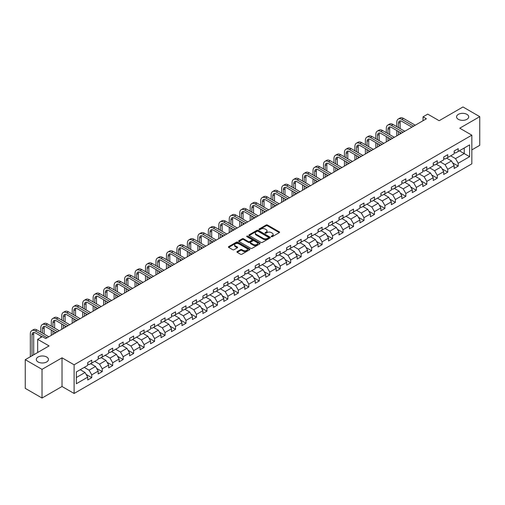 <?xml version="1.0" encoding="UTF-8"?>
<svg xmlns="http://www.w3.org/2000/svg" width="505" height="505" viewBox="0 0 505 505"><rect width="100%" height="100%" fill="white"/><g stroke="black" fill="none" stroke-linecap="round" stroke-linejoin="round"><path stroke-width="0.76" d="M271.381 236.662A0.65 0.379 0 0 0 272.302 236.662L279.303 232.622A0.934 0.537 0 0 0 279.574 232.243A0.934 0.537 0 0 0 279.303 231.858L267.442 225.015A0.934 0.537 0 0 0 266.122 225.015L259.122 229.055A0.65 0.379 0 0 0 260.05 229.586L260.952 229.068A2.979 1.723 0 0 1 265.169 229.068L266.16 229.636A2.979 1.723 0 0 1 267.031 230.854A2.979 1.723 0 0 1 266.16 232.073L265.251 232.59A0.65 0.379 0 0 0 266.173 233.127L267.082 232.603A2.979 1.723 0 0 1 271.299 232.603L272.283 233.171A2.979 1.723 0 0 1 273.154 234.389A2.979 1.723 0 0 1 272.283 235.608L271.381 236.132A0.65 0.379 0 0 0 271.381 236.662L271.381 236.132M46.662 357.003A6.073 3.51 0 0 0 40.04 356.246A6.073 3.51 0 0 0 36.291 359.484A6.073 3.51 0 0 0 38.071 361.965A6.073 3.51 0 0 0 44.686 362.723A6.073 3.51 0 0 0 48.436 359.484A6.073 3.51 0 0 0 46.662 357.003M466.929 114.364A6.073 3.51 0 0 0 460.314 113.6A6.073 3.51 0 0 0 456.564 116.844A6.073 3.51 0 0 0 458.338 119.325A6.073 3.51 0 0 0 464.96 120.083A6.073 3.51 0 0 0 468.709 116.844A6.073 3.51 0 0 0 466.929 114.364M237.205 251.566A0.934 0.537 0 0 0 236.933 251.945A0.934 0.537 0 0 0 237.205 252.323L240.531 254.242A0.934 0.537 0 0 0 241.851 254.242L249.621 249.754A0.934 0.537 0 0 0 249.893 249.375A0.934 0.537 0 0 0 249.621 248.997L237.767 242.148A0.934 0.537 0 0 0 236.447 242.148L228.67 246.636A0.934 0.537 0 0 0 228.399 247.021A0.934 0.537 0 0 0 228.67 247.399L232.691 249.716A0.934 0.537 0 0 0 234.011 249.716L237.337 247.797A0.934 0.537 0 0 0 237.609 247.418A0.934 0.537 0 0 0 237.337 247.04L235.343 245.884A2.493 1.439 0 0 1 234.61 244.868A2.493 1.439 0 0 1 236.151 243.543A2.493 1.439 0 0 1 238.865 243.852L246.674 248.359A2.493 1.439 0 0 1 247.406 249.375A2.493 1.439 0 0 1 245.866 250.707A2.493 1.439 0 0 1 243.151 250.392L241.851 249.64A0.934 0.537 0 0 0 240.531 249.64L237.205 251.566L237.205 252.323M471.828 149.897L479.75 145.32L479.75 116.649L462.971 106.959L439.148 120.714L427.735 114.13L423.038 116.844L426.397 118.782L45.721 338.558L42.363 336.62L37.667 339.335L37.667 352.509M42.029 369.363L42.029 398.041L62.027 386.489L62.027 357.818L42.029 369.363L25.25 359.68L49.073 345.919L37.667 339.335M62.027 357.818L74.109 364.793L471.828 135.17L471.828 163.847L74.109 393.464L74.109 364.793M479.75 116.649L459.752 128.194L471.828 135.17M261.022 242.413A0.934 0.537 0 0 0 262.335 242.413L270.112 237.931A0.934 0.537 0 0 0 270.383 237.546A0.934 0.537 0 0 0 270.112 237.167L258.251 230.318A0.934 0.537 0 0 0 256.931 230.318L249.161 234.806A0.934 0.537 0 0 0 248.889 235.191A0.934 0.537 0 0 0 249.161 235.57L261.022 242.413M247.147 236.801A0.65 0.379 0 0 1 247.81 236.895L259.854 243.852L252.09 248.327A0.934 0.537 0 0 1 250.777 248.327L238.916 241.485L242.242 239.578L242.242 238.802L238.916 240.721A0.934 0.537 0 0 0 238.644 241.106A0.934 0.537 0 0 0 238.916 241.485L238.916 240.721M242.242 239.578A0.934 0.537 0 0 1 243.561 239.578L243.561 238.802A0.934 0.537 0 0 0 242.242 238.802M243.561 238.802L248.372 241.579A0.934 0.537 0 0 0 249.691 241.579L251.894 240.304A0.934 0.537 0 0 0 252.165 239.925A0.934 0.537 0 0 0 251.894 239.547L246.888 236.656A0.65 0.379 0 0 1 247.81 236.119L259.867 243.082A0.934 0.537 0 0 1 260.138 243.46A0.934 0.537 0 0 1 259.867 243.839L259.867 243.082M42.029 398.041L25.25 388.351L25.25 359.68M86.159 374.42L91.759 377.658L91.759 374.83L98.204 371.106L98.204 373.94L102.231 371.611L102.231 368.783L108.676 365.065L108.676 367.892L112.703 365.57L112.703 362.741L119.142 359.017L119.142 361.845L123.169 359.522L123.169 356.694L129.615 352.976L129.615 355.804L133.642 353.481L133.642 350.647L140.081 346.929L140.081 349.757L144.108 347.434L144.108 344.606L150.553 340.888L150.553 343.716L154.581 341.386L154.581 338.558L161.026 334.84L161.026 337.668L165.047 335.345L165.047 332.517L171.492 328.793L171.492 331.627L175.519 329.298L175.519 326.47L181.964 322.752L181.964 325.58L185.991 323.257L185.991 320.429L192.43 316.704L192.43 319.532L196.458 317.209L196.458 314.381L202.903 310.663L202.903 313.491L206.93 311.162L206.93 308.334L213.375 304.616L213.375 307.444L217.396 305.121L217.396 302.293L223.841 298.569L223.841 301.403L227.869 299.074L227.869 296.246L234.314 292.528L234.314 295.356L238.341 293.033L238.341 290.205L244.78 286.48L244.78 289.308L248.807 286.985L248.807 284.157L255.252 280.439L255.252 283.267L259.28 280.944L259.28 278.11L265.725 274.392L265.725 277.22L269.746 274.897L269.746 272.069L276.191 268.351L276.191 271.179L280.218 268.849L280.218 266.021L286.663 262.303L286.663 265.131L290.691 262.808L290.691 259.98L297.129 256.256L297.129 259.09L301.157 256.761L301.157 253.933L307.602 250.215L307.602 253.043L311.629 250.72L311.629 247.892L318.068 244.167L318.068 246.995L322.095 244.673L322.095 241.844L328.54 238.126L328.54 240.954L332.568 238.625L332.568 235.797L339.013 232.079L339.013 234.907L343.04 232.584L343.04 229.756L349.479 226.038L349.479 228.866L353.506 226.537L353.506 223.709L359.951 219.991L359.951 222.819L363.979 220.496L363.979 217.668L370.417 213.943L370.417 216.771L374.445 214.448L374.445 211.62L380.89 207.902L380.89 210.73L384.917 208.407L384.917 205.573L391.362 201.855L391.362 204.683L395.39 202.36L395.39 199.532L401.828 195.814L401.828 198.642L405.856 196.312L405.856 193.484L412.301 189.766L412.301 192.594L416.328 190.271L416.328 187.443L422.767 183.719L422.767 186.553L426.794 184.224L426.794 181.396L433.24 177.678L433.24 180.506L437.267 178.183L437.267 175.355L443.712 171.631L443.712 174.459L447.739 172.136L447.739 169.308L454.178 165.589L454.178 168.417L458.205 166.095L458.205 163.26L469.618 156.676L469.618 144.897L464.247 147.997L464.247 153.577L469.618 156.676M91.759 377.658L87.731 379.981L87.731 377.153L76.324 383.743L76.324 371.958L87.731 365.374L87.731 362.546L91.759 360.223L91.759 363.051L98.204 359.326L98.204 356.498L102.231 354.175L102.231 357.003L108.676 353.285L108.676 350.457L112.703 348.128L112.703 350.962L119.142 347.238L119.142 344.41L123.169 342.087L123.169 344.915L129.615 341.197L129.615 338.369L133.642 336.04L133.642 338.868L140.081 335.15L140.081 332.322L144.108 329.999L144.108 332.827L150.553 329.102L150.553 326.274L154.581 323.951L154.581 326.779L161.026 323.061L161.026 320.233L165.047 317.904L165.047 320.738L171.492 317.014L171.492 314.186L175.519 311.863L175.519 314.691L181.964 310.973L181.964 308.145L185.991 305.815L185.991 308.643L192.43 304.925L192.43 302.097L196.458 299.774L196.458 302.602L202.903 298.884L202.903 296.05L206.93 293.727L206.93 296.555L213.375 292.837L213.375 290.009L217.396 287.686L217.396 290.514L223.841 286.789L223.841 283.962L227.869 281.639L227.869 284.466L234.314 280.748L234.314 277.92L238.341 275.591L238.341 278.425L244.78 274.701L244.78 271.873L248.807 269.55L248.807 272.378L255.252 268.66L255.252 265.832L259.28 263.503L259.28 266.331L265.725 262.613L265.725 259.785L269.746 257.462L269.746 260.29L276.191 256.572L276.191 253.737L280.218 251.414L280.218 254.242L286.663 250.524L286.663 247.696L290.691 245.373L290.691 248.201L297.129 244.477L297.129 241.649L301.157 239.326L301.157 242.154L307.602 238.436L307.602 235.608L311.629 233.278L311.629 236.106L318.068 232.388L318.068 229.56L322.095 227.237L322.095 230.065L328.54 226.347L328.54 223.519L332.568 221.19L332.568 224.018L339.013 220.3L339.013 217.472L343.04 215.149L343.04 217.977L349.479 214.253L349.479 211.425L353.506 209.102L353.506 211.93L359.951 208.211L359.951 205.383L363.979 203.054L363.979 205.889L370.417 202.164L370.417 199.336L374.445 197.013L374.445 199.841L380.89 196.123L380.89 193.295L384.917 190.966L384.917 193.794L391.362 190.076L391.362 187.248L395.39 184.925L395.39 187.753L401.828 184.035L401.828 181.2L405.856 178.877L405.856 181.705L412.301 177.987L412.301 175.159L416.328 172.836L416.328 175.664L422.767 171.94L422.767 169.112L426.794 166.789L426.794 169.617L433.24 165.899L433.24 163.071L437.267 160.741L437.267 163.576L443.712 159.851L443.712 157.023L447.739 154.7L447.739 157.528L454.178 153.81L454.178 150.982L458.205 148.653L458.205 151.481L469.618 144.897M90.685 363.669L95.521 366.46L89.076 370.178L84.247 367.387M87.731 363.821L89.076 364.597L91.759 363.051M89.076 370.178L91.759 374.83M95.521 366.46L98.204 371.106M101.158 357.622L105.987 360.412L99.548 364.137L94.713 361.346M98.204 357.78L99.548 358.556L102.231 357.003M99.548 364.137L102.231 368.783M105.987 360.412L108.676 365.065M111.624 351.581L116.459 354.371L110.014 358.089L105.185 355.299M108.676 351.733L110.014 352.509L112.703 350.962M110.014 358.089L112.703 362.741M116.459 354.371L119.142 359.017M122.096 345.534L126.932 348.324L120.487 352.042L115.651 349.252M119.142 345.691L120.487 346.462L123.169 344.915M120.487 352.042L123.169 356.694M126.932 348.324L129.615 352.976M132.569 339.493L137.398 342.283L130.953 346.001L126.124 343.211M129.615 339.644L130.953 340.42L133.642 338.868M130.953 346.001L133.642 350.647M137.398 342.283L140.081 346.929M143.035 333.445L147.87 336.235L141.425 339.953L136.59 337.163M140.081 333.603L141.425 334.373L144.108 332.827M141.425 339.953L144.108 344.606M147.87 336.235L150.553 340.888M153.507 327.398L158.336 330.188L151.898 333.912L147.062 331.122M150.553 327.556L151.898 328.332L154.581 326.779M151.898 333.912L154.581 338.558M158.336 330.188L161.026 334.84M163.974 321.357L168.809 324.147L162.364 327.865L157.535 325.075M161.026 321.508L162.364 322.285L165.047 320.738M162.364 327.865L165.047 332.517M168.809 324.147L171.492 328.793M174.446 315.309L179.275 318.099L172.836 321.818L168.001 319.034M171.492 315.467L172.836 316.244L175.519 314.691M172.836 321.818L175.519 326.47M179.275 318.099L181.964 322.752M184.918 309.268L189.747 312.058L183.302 315.776L178.473 312.986M181.964 309.42L183.302 310.196L185.991 308.643M183.302 315.776L185.991 320.429M189.747 312.058L192.43 316.704M195.384 303.221L200.22 306.011L193.775 309.729L188.939 306.939M192.43 303.379L193.775 304.149L196.458 302.602M193.775 309.729L196.458 314.381M200.22 306.011L202.903 310.663M205.857 297.18L210.686 299.964L204.247 303.688L199.412 300.898M202.903 297.331L204.247 298.108L206.93 296.555M204.247 303.688L206.93 308.334M210.686 299.964L213.375 304.616M216.323 291.132L221.158 293.923L214.713 297.641L209.884 294.851M213.375 291.284L214.713 292.06L217.396 290.514M214.713 297.641L217.396 302.293M221.158 293.923L223.841 298.569M226.795 285.085L231.625 287.875L225.186 291.6L220.35 288.809M223.841 285.243L225.186 286.019L227.869 284.466M225.186 291.6L227.869 296.246M231.625 287.875L234.314 292.528M237.268 279.044L242.097 281.834L235.652 285.552L230.823 282.762M234.314 279.196L235.652 279.972L238.341 278.425M235.652 285.552L238.341 290.205M242.097 281.834L244.78 286.48M247.734 272.997L252.569 275.787L246.124 279.505L241.289 276.715M244.78 273.154L246.124 273.925L248.807 272.378M246.124 279.505L248.807 284.157M252.569 275.787L255.252 280.439M258.207 266.956L263.036 269.746L256.597 273.464L251.761 270.674M255.252 267.107L256.597 267.884L259.28 266.331M256.597 273.464L259.28 278.11M263.036 269.746L265.725 274.392M268.673 260.908L273.508 263.698L267.063 267.416L262.234 264.626M265.725 261.066L267.063 261.836L269.746 260.29M267.063 267.416L269.746 272.069M273.508 263.698L276.191 268.351M279.145 254.861L283.974 257.651L277.535 261.375L272.7 258.585M276.191 255.019L277.535 255.795L280.218 254.242M277.535 261.375L280.218 266.021M283.974 257.651L286.663 262.303M289.611 248.82L294.447 251.61L288.002 255.328L283.172 252.538M286.663 248.971L288.002 249.748L290.691 248.201M288.002 255.328L290.691 259.98M294.447 251.61L297.129 256.256M300.084 242.772L304.919 245.563L298.474 249.287L293.639 246.497M297.129 242.93L298.474 243.707L301.157 242.154M298.474 249.287L301.157 253.933M304.919 245.563L307.602 250.215M310.556 236.731L315.385 239.522L308.946 243.24L304.111 240.449M307.602 236.883L308.946 237.659L311.629 236.106M308.946 243.24L311.629 247.892M315.385 239.522L318.068 244.167M321.022 230.684L325.858 233.474L319.412 237.192L314.583 234.402M318.068 230.842L319.412 231.612L322.095 230.065M319.412 237.192L322.095 241.844M325.858 233.474L328.54 238.126M331.495 224.643L336.324 227.433L329.885 231.151L325.05 228.361M328.54 224.794L329.885 225.571L332.568 224.018M329.885 231.151L332.568 235.797M336.324 227.433L339.013 232.079M341.961 218.596L346.796 221.386L340.351 225.104L335.522 222.314M339.013 218.753L340.351 219.523L343.04 217.977M340.351 225.104L343.04 229.756M346.796 221.386L349.479 226.038M352.433 212.548L357.269 215.338L350.823 219.063L345.988 216.273M349.479 212.706L350.823 213.482L353.506 211.93M350.823 219.063L353.506 223.709M357.269 215.338L359.951 219.991M362.906 206.507L367.735 209.297L361.29 213.015L356.461 210.225M359.951 206.659L361.29 207.435L363.979 205.889M361.29 213.015L363.979 217.668M367.735 209.297L370.417 213.943M373.372 200.46L378.207 203.25L371.762 206.968L366.933 204.178M370.417 200.618L371.762 201.394L374.445 199.841M371.762 206.968L374.445 211.62M378.207 203.25L380.89 207.902M383.844 194.419L388.673 197.209L382.234 200.927L377.399 198.137M380.89 194.57L382.234 195.347L384.917 193.794M382.234 200.927L384.917 205.573M388.673 197.209L391.362 201.855M394.31 188.371L399.146 191.161L392.701 194.88L387.872 192.089M391.362 188.529L392.701 189.299L395.39 187.753M392.701 194.88L395.39 199.532M399.146 191.161L401.828 195.814M404.783 182.324L409.618 185.114L403.173 188.838L398.338 186.048M401.828 182.482L403.173 183.258L405.856 181.705M403.173 188.838L405.856 193.484M409.618 185.114L412.301 189.766M415.255 176.283L420.084 179.073L413.639 182.791L408.81 180.001M412.301 176.434L413.639 177.211L416.328 175.664M413.639 182.791L416.328 187.443M420.084 179.073L422.767 183.719M425.721 170.236L430.557 173.026L424.112 176.75L419.283 173.96M422.767 170.393L424.112 171.17L426.794 169.617M424.112 176.75L426.794 181.396M430.557 173.026L433.24 177.678M436.194 164.194L441.023 166.985L434.584 170.703L429.749 167.912M433.24 164.346L434.584 165.122L437.267 163.576M434.584 170.703L437.267 175.355M441.023 166.985L443.712 171.631M446.66 158.147L451.495 160.937L445.05 164.655L440.221 161.865M443.712 158.305L445.05 159.075L447.739 157.528M445.05 164.655L447.739 169.308M451.495 160.937L454.178 165.589M459.411 150.787L464.247 153.577L455.523 158.614L450.687 155.824M454.178 152.257L455.523 153.034L458.205 151.481M455.523 158.614L458.205 163.26M62.027 386.489L74.109 393.464M423.038 116.844L423.038 120.714M76.324 377.538L85.048 372.501L80.219 369.71M85.048 372.501L87.731 377.153M452.6 162.856L458.205 166.095M442.134 168.904L447.739 172.136M431.661 174.945L437.267 178.183M421.195 180.992L426.794 184.224M410.723 187.033L416.328 190.271M400.25 193.08L405.856 196.312M389.784 199.121L395.39 202.36M379.312 205.169L384.917 208.407M368.846 211.216L374.445 214.448M358.373 217.257L363.979 220.496M347.901 223.305L353.506 226.537M337.435 229.346L343.04 232.584M326.962 235.393L332.568 238.625M316.496 241.441L322.095 244.673M306.024 247.482L311.629 250.72M295.551 253.529L301.157 256.761M285.085 259.57L290.691 262.808M274.613 265.617L280.218 268.849M264.147 271.658L269.746 274.897M253.674 277.706L259.28 280.944M243.202 283.753L248.807 286.985M232.736 289.794L238.341 293.033M222.263 295.842L227.869 299.074M211.797 301.883L217.396 305.121M201.325 307.93L206.93 311.162M190.858 313.971L196.458 317.209M180.386 320.018L185.991 323.257M169.914 326.066L175.519 329.298M159.447 332.107L165.047 335.345M148.975 338.154L154.581 341.386M138.509 344.195L144.108 347.434M128.036 350.243L133.642 353.481M117.564 356.29L123.169 359.522M107.098 362.331L112.703 365.57M96.625 368.379L102.231 371.611M271.639 236.757L272.283 236.384A2.979 1.723 0 0 0 273.154 235.166L273.154 234.389M267.031 230.854L267.031 231.631A2.979 1.723 0 0 1 266.16 232.843L265.51 233.215M279.303 231.858L279.303 232.622L267.442 225.792A0.934 0.537 0 0 0 266.122 225.792L259.387 229.68M270.099 237.937L258.251 231.094A0.934 0.537 0 0 0 256.931 231.094L249.173 235.576M268.464 237.811A0.65 0.379 0 0 0 268.464 237.281L258.055 231.271A0.65 0.379 0 0 0 257.133 231.271L256.174 231.82A2.979 1.723 0 0 0 255.303 233.039A2.979 1.723 0 0 0 256.174 234.257L263.294 238.366A2.979 1.723 0 0 0 267.505 238.366L268.464 237.811L268.464 238.587A0.65 0.379 0 0 0 268.654 238.322L268.654 237.546M255.303 233.039L255.303 233.815A2.979 1.723 0 0 0 256.174 235.033L256.174 234.257M268.464 238.587L267.505 239.143A2.979 1.723 0 0 1 263.294 239.143L256.174 235.033M243.561 239.578L248.372 242.356A0.934 0.537 0 0 0 249.691 242.356L251.894 241.081A0.934 0.537 0 0 0 252.165 240.702L252.165 239.925M253.358 244.458A2.493 1.439 0 0 0 256.079 244.773A2.493 1.439 0 0 0 257.613 243.442A2.493 1.439 0 0 0 256.887 242.425L254.135 240.834A0.934 0.537 0 0 0 252.816 240.834L250.613 242.11A0.934 0.537 0 0 0 250.335 242.495A0.934 0.537 0 0 0 250.613 242.873L253.358 244.458L253.358 245.234A2.493 1.439 0 0 0 256.079 245.55A2.493 1.439 0 0 0 257.613 244.218L257.613 243.442M250.335 242.495L250.335 243.265A0.934 0.537 0 0 0 250.613 243.65L250.613 242.873M253.358 245.234L250.613 243.65M247.406 249.375L247.406 250.152A2.493 1.439 0 0 1 245.866 251.477A2.493 1.439 0 0 1 243.151 251.168L241.851 250.417A0.934 0.537 0 0 0 240.531 250.417L237.217 252.33M234.61 244.868L234.61 245.645A2.493 1.439 0 0 0 235.343 246.661L235.343 245.884M237.325 247.803L235.343 246.661M249.609 249.76L237.767 242.924A0.934 0.537 0 0 0 236.447 242.924L228.683 247.406M396.785 126.635L396.785 122.298A7.12 4.109 60 0 1 398.256 119.041L399.935 118.069A7.12 4.109 60 0 1 403.495 118.422L415.255 125.215M398.256 119.041A7.12 4.109 60 0 1 401.816 119.395L413.576 126.181M411.897 127.146L401.816 121.326A4.747 2.74 -120 0 0 399.442 121.093A4.747 2.74 -120 0 0 398.464 123.264L398.464 127.607M400.433 120.878A4.747 2.74 -120 0 0 400.137 122.298L400.137 128.573M398.464 131.483L398.464 134.904M400.137 132.449L400.137 133.939M396.785 135.877L396.785 130.511M386.312 132.682L386.312 128.346A7.12 4.109 60 0 1 387.79 125.082L389.462 124.116A7.12 4.109 60 0 1 393.023 124.47L404.783 131.256M387.79 125.082A7.12 4.109 60 0 1 391.35 125.436L403.104 132.228M401.424 133.194L391.35 127.374A4.747 2.74 -120 0 0 388.976 127.14A4.747 2.74 -120 0 0 387.991 129.312L387.991 133.648M389.967 126.919A4.747 2.74 -120 0 0 389.671 128.346L389.671 134.62M387.991 137.524L387.991 140.952M389.671 138.496L389.671 139.98M386.312 141.918L386.312 136.558M375.846 138.73L375.846 134.387A7.12 4.109 60 0 1 377.317 131.13L378.996 130.157A7.12 4.109 60 0 1 382.556 130.511L394.31 137.303M377.317 131.13A7.12 4.109 60 0 1 380.877 131.483L392.637 138.269M390.958 139.241L380.877 133.421A4.747 2.74 -120 0 0 378.504 133.181A4.747 2.74 -120 0 0 377.519 135.359L377.519 139.696M379.495 132.966A4.747 2.74 -120 0 0 379.198 134.387L379.198 140.668M377.519 143.571L377.519 146.999M379.198 144.537L379.198 146.027M375.846 147.965L375.846 142.599M365.374 144.771L365.374 140.434A7.12 4.109 60 0 1 366.845 137.171L368.524 136.205A7.12 4.109 60 0 1 372.084 136.558L383.844 143.344M366.845 137.171A7.12 4.109 60 0 1 370.405 137.524L382.165 144.316M380.486 145.282L370.405 139.462A4.747 2.74 -120 0 0 368.031 139.228A4.747 2.74 -120 0 0 367.053 141.4L367.053 145.743M369.029 139.008A4.747 2.74 -120 0 0 368.732 140.434L368.732 146.709M367.053 149.613L367.053 153.04M368.732 150.585L368.732 152.074M365.374 154.012L365.374 148.647M354.901 150.818L354.901 146.475A7.12 4.109 60 0 1 356.378 143.218L358.058 142.252A7.12 4.109 60 0 1 361.618 142.599L373.372 149.392M356.378 143.218A7.12 4.109 60 0 1 359.939 143.571L371.693 150.357M370.02 151.33L359.939 145.509A4.747 2.74 -120 0 0 357.565 145.276A4.747 2.74 -120 0 0 356.58 147.447L356.58 151.784M358.556 145.055A4.747 2.74 -120 0 0 358.26 146.475L358.26 152.756M356.58 155.66L356.58 159.088M358.26 156.632L358.26 158.115M354.901 160.053L354.901 154.694M344.435 156.859L344.435 152.523A7.12 4.109 60 0 1 345.906 149.265L347.585 148.293A7.12 4.109 60 0 1 351.145 148.647L362.906 155.433M345.906 149.265A7.12 4.109 60 0 1 349.466 149.613L361.226 156.405M359.547 157.371L349.466 151.55A4.747 2.74 -120 0 0 347.093 151.317A4.747 2.74 -120 0 0 346.114 153.488L346.114 157.831M348.084 151.096A4.747 2.74 -120 0 0 347.787 152.523L347.787 158.797M346.114 161.707L346.114 165.129M347.787 162.673L347.787 164.163M344.435 166.101L344.435 160.735M333.963 162.907L333.963 158.564A7.12 4.109 60 0 1 335.44 155.306L337.113 154.341A7.12 4.109 60 0 1 340.673 154.694L352.433 161.48M335.44 155.306A7.12 4.109 60 0 1 339 155.66L350.754 162.446M349.075 163.418L339 157.598A4.747 2.74 -120 0 0 336.627 157.364A4.747 2.74 -120 0 0 335.642 159.536L335.642 163.873M337.618 157.143A4.747 2.74 -120 0 0 337.321 158.564L337.321 164.845M335.642 167.748L335.642 171.176M337.321 168.72L337.321 170.204M333.963 172.142L333.963 166.783M323.497 168.948L323.497 164.611A7.12 4.109 60 0 1 324.967 161.354L326.647 160.382A7.12 4.109 60 0 1 330.207 160.735L341.961 167.527M324.967 161.354A7.12 4.109 60 0 1 328.528 161.707L340.288 168.493M338.609 169.465L328.528 163.645A4.747 2.74 -120 0 0 326.154 163.405A4.747 2.74 -120 0 0 325.169 165.577L325.169 169.92M327.145 163.191A4.747 2.74 -120 0 0 326.849 164.611L326.849 170.886M325.169 173.796L325.169 177.217M326.849 174.762L326.849 176.251M323.497 178.189L323.497 172.824M313.024 174.995L313.024 170.658A7.12 4.109 60 0 1 314.501 167.395L316.174 166.429A7.12 4.109 60 0 1 319.734 166.783L331.495 173.568M314.501 167.395A7.12 4.109 60 0 1 318.055 167.748L329.815 174.541M328.136 175.506L318.055 169.686A4.747 2.74 -120 0 0 315.682 169.453A4.747 2.74 -120 0 0 314.703 171.624L314.703 175.967M316.679 169.232A4.747 2.74 -120 0 0 316.382 170.658L316.382 176.933M314.703 179.837L314.703 183.264M316.382 180.809L316.382 182.299M313.024 184.23L313.024 178.871M302.552 181.042L302.552 176.7A7.12 4.109 60 0 1 304.029 173.442L305.708 172.47A7.12 4.109 60 0 1 309.268 172.824L321.022 179.616M304.029 173.442A7.12 4.109 60 0 1 307.589 173.796L319.343 180.582M317.67 181.554L307.589 175.734A4.747 2.74 -120 0 0 305.216 175.494A4.747 2.74 -120 0 0 304.231 177.672L304.231 182.008M306.207 175.279A4.747 2.74 -120 0 0 305.91 176.7L305.91 182.98M304.231 185.884L304.231 189.312M305.91 186.85L305.91 188.34M302.552 190.278L302.552 184.912M292.086 187.084L292.086 182.747A7.12 4.109 60 0 1 293.557 179.49L295.236 178.518A7.12 4.109 60 0 1 298.796 178.871L310.556 185.657M293.557 179.49A7.12 4.109 60 0 1 297.117 179.837L308.877 186.629M307.198 187.595L297.117 181.775A4.747 2.74 -120 0 0 294.743 181.541A4.747 2.74 -120 0 0 293.765 183.713L293.765 188.056M295.734 181.32A4.747 2.74 -120 0 0 295.438 182.747L295.438 189.022M293.765 191.932L293.765 195.353M295.438 192.897L295.438 194.387M292.086 196.325L292.086 190.959M281.613 193.131L281.613 188.788A7.12 4.109 60 0 1 283.09 185.531L284.769 184.565A7.12 4.109 60 0 1 288.323 184.912L300.084 191.704M283.09 185.531A7.12 4.109 60 0 1 286.651 185.884L298.404 192.67M296.725 193.642L286.651 187.822A4.747 2.74 -120 0 0 284.277 187.589A4.747 2.74 -120 0 0 283.292 189.76L283.292 194.097M285.268 187.368A4.747 2.74 -120 0 0 284.971 188.788L284.971 195.069M283.292 197.973L283.292 201.4M284.971 198.945L284.971 200.428M281.613 202.366L281.613 197.007M271.147 199.172L271.147 194.835A7.12 4.109 60 0 1 272.618 191.578L274.297 190.606A7.12 4.109 60 0 1 277.857 190.959L289.611 197.752M272.618 191.578A7.12 4.109 60 0 1 276.178 191.932L287.938 198.718M286.259 199.683L276.178 193.863A4.747 2.74 -120 0 0 273.805 193.63A4.747 2.74 -120 0 0 272.82 195.801L272.82 200.144M274.796 193.415A4.747 2.74 -120 0 0 274.499 194.835L274.499 201.11M272.82 204.02L272.82 207.441M274.499 204.986L274.499 206.476M271.147 208.413L271.147 203.048M260.675 205.219L260.675 200.883A7.12 4.109 60 0 1 262.152 197.619L263.825 196.653A7.12 4.109 60 0 1 267.385 197.007L279.145 203.793M262.152 197.619A7.12 4.109 60 0 1 265.706 197.973L277.466 204.765M275.787 205.731L265.706 199.911A4.747 2.74 -120 0 0 263.332 199.677A4.747 2.74 -120 0 0 262.354 201.849L262.354 206.185M264.33 199.456A4.747 2.74 -120 0 0 264.033 200.883L264.033 207.157M262.354 210.061L262.354 213.489M264.033 211.033L264.033 212.517M260.675 214.455L260.675 209.095M250.202 211.267L250.202 206.924A7.12 4.109 60 0 1 251.679 203.666L253.358 202.694A7.12 4.109 60 0 1 256.919 203.048L268.673 209.84M251.679 203.666A7.12 4.109 60 0 1 255.24 204.02L267 210.806M265.321 211.778L255.24 205.958A4.747 2.74 -120 0 0 252.866 205.718A4.747 2.74 -120 0 0 251.881 207.896L251.881 212.233M253.857 205.503A4.747 2.74 -120 0 0 253.56 206.924L253.56 213.198M251.881 216.108L251.881 219.53M253.56 217.074L253.56 218.564M250.202 220.502L250.202 215.136M239.736 217.308L239.736 212.971A7.12 4.109 60 0 1 241.207 209.708L242.886 208.742A7.12 4.109 60 0 1 246.446 209.095L258.207 215.881M241.207 209.708A7.12 4.109 60 0 1 244.767 210.061L256.527 216.853M254.848 217.819L244.767 211.999A4.747 2.74 -120 0 0 242.394 211.765A4.747 2.74 -120 0 0 241.415 213.937L241.415 218.28M243.385 211.544A4.747 2.74 -120 0 0 243.088 212.971L243.088 219.246M241.415 222.149L241.415 225.577M243.088 223.122L243.088 224.611M239.736 226.549L239.736 221.184M229.264 223.355L229.264 219.012A7.12 4.109 60 0 1 230.741 215.755L232.42 214.789A7.12 4.109 60 0 1 235.974 215.136L247.734 221.929M230.741 215.755A7.12 4.109 60 0 1 234.301 216.108L246.055 222.894M244.382 223.866L234.301 218.046A4.747 2.74 -120 0 0 231.928 217.813A4.747 2.74 -120 0 0 230.943 219.984L230.943 224.321M232.919 217.592A4.747 2.74 -120 0 0 232.622 219.012L232.622 225.293M230.943 228.197L230.943 231.625M232.622 229.163L232.622 230.652M229.264 232.59L229.264 227.231M218.798 229.396L218.798 225.06A7.12 4.109 60 0 1 220.268 221.802L221.948 220.83A7.12 4.109 60 0 1 225.508 221.184L237.268 227.97M220.268 221.802A7.12 4.109 60 0 1 223.829 222.149L235.589 228.942M233.91 229.908L223.829 224.087A4.747 2.74 -120 0 0 221.455 223.854A4.747 2.74 -120 0 0 220.47 226.025L220.47 230.368M222.446 223.633A4.747 2.74 -120 0 0 222.149 225.06L222.149 231.334M220.47 234.244L220.47 237.666M222.149 235.21L222.149 236.7M218.798 238.638L218.798 233.272M208.325 235.444L208.325 231.101A7.12 4.109 60 0 1 209.802 227.843L211.475 226.878A7.12 4.109 60 0 1 215.035 227.231L226.795 234.017M209.802 227.843A7.12 4.109 60 0 1 213.356 228.197L225.116 234.983M223.437 235.955L213.356 230.135A4.747 2.74 -120 0 0 210.989 229.901A4.747 2.74 -120 0 0 210.004 232.073L210.004 236.409M211.98 229.68A4.747 2.74 -120 0 0 211.683 231.101L211.683 237.382M210.004 240.285L210.004 243.713M211.683 241.257L211.683 242.741M208.325 244.679L208.325 239.32M197.853 241.485L197.853 237.148A7.12 4.109 60 0 1 199.33 233.891L201.009 232.919A7.12 4.109 60 0 1 204.569 233.272L216.323 240.064M199.33 233.891A7.12 4.109 60 0 1 202.89 234.244L214.65 241.03M212.971 241.996L202.89 236.182A4.747 2.74 -120 0 0 200.517 235.942A4.747 2.74 -120 0 0 199.532 238.114L199.532 242.457M201.508 235.728A4.747 2.74 -120 0 0 201.211 237.148L201.211 243.423M199.532 246.333L199.532 249.754M201.211 247.298L201.211 248.788M197.853 250.726L197.853 245.361M187.387 247.532L187.387 243.195A7.12 4.109 60 0 1 188.857 239.932L190.536 238.966A7.12 4.109 60 0 1 194.097 239.32L205.857 246.105M188.857 239.932A7.12 4.109 60 0 1 192.418 240.285L204.178 247.078M202.499 248.043L192.418 242.223A4.747 2.74 -120 0 0 190.044 241.99A4.747 2.74 -120 0 0 189.066 244.161L189.066 248.504M191.041 241.769A4.747 2.74 -120 0 0 190.739 243.195L190.739 249.47M189.066 252.374L189.066 255.801M190.739 253.346L190.739 254.829M187.387 256.767L187.387 251.408M176.914 253.579L176.914 249.236A7.12 4.109 60 0 1 178.391 245.979L180.07 245.007A7.12 4.109 60 0 1 183.624 245.361L195.384 252.153M178.391 245.979A7.12 4.109 60 0 1 181.952 246.333L193.705 253.119M192.033 254.091L181.952 248.271A4.747 2.74 -120 0 0 179.578 248.031A4.747 2.74 -120 0 0 178.593 250.209L178.593 254.545M180.569 247.816A4.747 2.74 -120 0 0 180.272 249.236L180.272 255.517M178.593 258.421L178.593 261.849M180.272 259.387L180.272 260.877M176.914 262.815L176.914 257.449M166.448 259.62L166.448 255.284A7.12 4.109 60 0 1 167.919 252.02L169.598 251.054A7.12 4.109 60 0 1 173.158 251.408L184.918 258.194M167.919 252.02A7.12 4.109 60 0 1 171.479 252.374L183.239 259.166M181.56 260.132L171.479 254.312A4.747 2.74 -120 0 0 169.106 254.078A4.747 2.74 -120 0 0 168.121 256.25L168.121 260.593M170.097 253.857A4.747 2.74 -120 0 0 169.8 255.284L169.8 261.558M168.121 264.469L168.121 267.89M169.8 265.434L169.8 266.924M166.448 268.862L166.448 263.496M155.976 265.668L155.976 261.325A7.12 4.109 60 0 1 157.453 258.068L159.125 257.102A7.12 4.109 60 0 1 162.686 257.449L174.446 264.241M157.453 258.068A7.12 4.109 60 0 1 161.007 258.421L172.767 265.207M171.088 266.179L161.007 260.359A4.747 2.74 -120 0 0 158.639 260.125A4.747 2.74 -120 0 0 157.655 262.297L157.655 266.634M159.63 259.905A4.747 2.74 -120 0 0 159.334 261.325L159.334 267.606M157.655 270.51L157.655 273.937M159.334 271.482L159.334 272.965M155.976 274.903L155.976 269.544M145.503 271.709L145.503 267.372A7.12 4.109 60 0 1 146.98 264.115L148.659 263.143A7.12 4.109 60 0 1 152.22 263.496L163.974 270.282M146.98 264.115A7.12 4.109 60 0 1 150.54 264.462L162.301 271.254M160.622 272.22L150.54 266.4A4.747 2.74 -120 0 0 148.167 266.167A4.747 2.74 -120 0 0 147.182 268.338L147.182 272.681M149.158 265.952A4.747 2.74 -120 0 0 148.861 267.372L148.861 273.647M147.182 276.557L147.182 279.978M148.861 277.523L148.861 279.012M145.503 280.95L145.503 275.585M135.037 277.756L135.037 273.413A7.12 4.109 60 0 1 136.508 270.156L138.187 269.19A7.12 4.109 60 0 1 141.747 269.544L153.507 276.33M136.508 270.156A7.12 4.109 60 0 1 140.068 270.51L151.828 277.302M150.149 278.268L140.068 272.447A4.747 2.74 -120 0 0 137.695 272.214A4.747 2.74 -120 0 0 136.716 274.385L136.716 278.722M138.692 271.993A4.747 2.74 -120 0 0 138.389 273.413L138.389 279.694M136.716 282.598L136.716 286.026M138.389 283.57L138.389 285.054M135.037 286.991L135.037 281.632M124.565 283.804L124.565 279.461A7.12 4.109 60 0 1 126.042 276.203L127.721 275.231A7.12 4.109 60 0 1 131.275 275.585L143.035 282.377M126.042 276.203A7.12 4.109 60 0 1 129.602 276.557L141.356 283.343M139.683 284.315L129.602 278.495A4.747 2.74 -120 0 0 127.228 278.255A4.747 2.74 -120 0 0 126.244 280.433L126.244 284.769M128.22 278.04A4.747 2.74 -120 0 0 127.923 279.461L127.923 285.735M126.244 288.645L126.244 292.067M127.923 289.611L127.923 291.101M124.565 293.039L124.565 287.673M114.098 289.845L114.098 285.508A7.12 4.109 60 0 1 115.569 282.245L117.248 281.279A7.12 4.109 60 0 1 120.809 281.632L132.569 288.418M115.569 282.245A7.12 4.109 60 0 1 119.129 282.598L130.89 289.39M129.211 290.356L119.129 284.536A4.747 2.74 -120 0 0 116.756 284.302A4.747 2.74 -120 0 0 115.771 286.474L115.771 290.817M117.747 284.081A4.747 2.74 -120 0 0 117.45 285.508L117.45 291.783M115.771 294.686L115.771 298.114M117.45 295.659L117.45 297.148M114.098 299.08L114.098 293.721M103.626 295.892L103.626 291.549A7.12 4.109 60 0 1 105.103 288.292L106.776 287.326A7.12 4.109 60 0 1 110.336 287.673L122.096 294.466M105.103 288.292A7.12 4.109 60 0 1 108.657 288.645L120.417 295.431M118.738 296.403L108.657 290.583A4.747 2.74 -120 0 0 106.29 290.35A4.747 2.74 -120 0 0 105.305 292.521L105.305 296.858M107.281 290.129A4.747 2.74 -120 0 0 106.984 291.549L106.984 297.83M105.305 300.734L105.305 304.161M106.984 301.7L106.984 303.189M103.626 305.127L103.626 299.768M93.154 301.933L93.154 297.596A7.12 4.109 60 0 1 94.631 294.339L96.31 293.367A7.12 4.109 60 0 1 99.87 293.721L111.624 300.507M94.631 294.339A7.12 4.109 60 0 1 98.191 294.686L109.951 301.479M108.272 302.445L98.191 296.624A4.747 2.74 -120 0 0 95.817 296.391A4.747 2.74 -120 0 0 94.833 298.562L94.833 302.905M96.809 296.17A4.747 2.74 -120 0 0 96.512 297.596L96.512 303.871M94.833 306.781L94.833 310.203M96.512 307.747L96.512 309.237M93.154 311.175L93.154 305.809M82.687 307.981L82.687 303.638A7.12 4.109 60 0 1 84.158 300.38L85.837 299.414A7.12 4.109 60 0 1 89.398 299.768L101.158 306.554M84.158 300.38A7.12 4.109 60 0 1 87.719 300.734L99.479 307.52M97.8 308.492L87.719 302.672A4.747 2.74 -120 0 0 85.345 302.438A4.747 2.74 -120 0 0 84.367 304.61L84.367 308.946M86.342 302.217A4.747 2.74 -120 0 0 86.039 303.638L86.039 309.918M84.367 312.822L84.367 316.25M86.039 313.794L86.039 315.278M82.687 317.216L82.687 311.856M72.215 314.022L72.215 309.685A7.12 4.109 60 0 1 73.692 306.428L75.371 305.456A7.12 4.109 60 0 1 78.925 305.809L90.685 312.601M73.692 306.428A7.12 4.109 60 0 1 77.252 306.781L89.006 313.567M87.333 314.533L77.252 308.713A4.747 2.74 -120 0 0 74.879 308.479A4.747 2.74 -120 0 0 73.894 310.651L73.894 314.994M75.87 308.265A4.747 2.74 -120 0 0 75.573 309.685L75.573 315.96M73.894 318.87L73.894 322.291M75.573 319.835L75.573 321.325M72.215 323.263L72.215 317.897M61.749 320.069L61.749 315.732A7.12 4.109 60 0 1 63.22 312.469L64.899 311.503A7.12 4.109 60 0 1 68.459 311.856L80.219 318.642M63.22 312.469A7.12 4.109 60 0 1 66.78 312.822L78.54 319.614M76.861 320.58L66.78 314.76A4.747 2.74 -120 0 0 64.406 314.527A4.747 2.74 -120 0 0 63.422 316.698L63.422 321.035M65.397 314.306A4.747 2.74 -120 0 0 65.101 315.732L65.101 322.007M63.422 324.911L63.422 328.338M65.101 325.883L65.101 327.366M61.749 329.304L61.749 323.945M51.276 326.116L51.276 321.773A7.12 4.109 60 0 1 52.754 318.516L54.426 317.544A7.12 4.109 60 0 1 57.987 317.897L69.747 324.69M52.754 318.516A7.12 4.109 60 0 1 56.307 318.87L68.068 325.656M66.389 326.628L56.307 320.808A4.747 2.74 -120 0 0 53.94 320.568A4.747 2.74 -120 0 0 52.956 322.745L52.956 327.082M54.931 320.353A4.747 2.74 -120 0 0 54.635 321.773L54.635 328.054M52.956 330.958L52.956 334.386M54.635 331.924L54.635 333.414M51.276 335.352L51.276 329.986M40.81 332.157L40.81 327.821A7.12 4.109 60 0 1 42.281 324.557L43.96 323.591A7.12 4.109 60 0 1 47.52 323.945L59.274 330.731M42.281 324.557A7.12 4.109 60 0 1 45.841 324.911L57.602 331.703M55.922 332.669L45.841 326.849A4.747 2.74 -120 0 0 43.468 326.615A4.747 2.74 -120 0 0 42.483 328.787L42.483 333.13M44.459 326.394A4.747 2.74 -120 0 0 44.162 327.821L44.162 334.095M40.81 337.523L40.81 336.033M30.338 356.738L30.338 333.862A7.12 4.109 60 0 1 31.809 330.605L33.488 329.639A7.12 4.109 60 0 1 37.048 329.986L48.808 336.778M31.809 330.605A7.12 4.109 60 0 1 35.369 330.958L47.129 337.744M42.098 336.778L35.369 332.896A4.747 2.74 -120 0 0 32.995 332.662A4.747 2.74 -120 0 0 32.017 334.834L32.017 355.772M33.993 332.441A4.747 2.74 -120 0 0 33.696 333.862L33.696 354.8M272.283 236.384L272.283 235.608M265.251 233.127L265.251 232.59M266.16 232.843L266.16 232.073M259.122 229.586L259.122 229.055M266.122 225.792L266.122 225.015M267.442 225.792L267.442 225.015M249.161 235.57L249.161 234.806M256.931 231.094L256.931 230.318M258.251 231.094L258.251 230.318M270.112 237.931L270.112 237.167M263.294 239.143L263.294 238.366M267.505 239.143L267.505 238.366M248.372 242.356L248.372 241.579M249.691 242.356L249.691 241.579M251.894 241.081L251.894 240.304M247.81 236.895L247.81 236.119M240.531 250.417L240.531 249.64M241.851 250.417L241.851 249.64M243.151 251.168L243.151 250.392M237.337 247.797L237.337 247.04M228.67 247.399L228.67 246.636M236.447 242.924L236.447 242.148M237.767 242.924L237.767 242.148M249.621 249.754L249.621 248.997M403.495 118.422L401.816 119.395M400.137 122.298L398.464 123.264M393.023 124.47L391.35 125.436M389.671 128.346L387.991 129.312M382.556 130.511L380.877 131.483M379.198 134.387L377.519 135.359M372.084 136.558L370.405 137.524M368.732 140.434L367.053 141.4M361.618 142.599L359.939 143.571M358.26 146.475L356.58 147.447M351.145 148.647L349.466 149.613M347.787 152.523L346.114 153.488M340.673 154.694L339 155.66M337.321 158.564L335.642 159.536M330.207 160.735L328.528 161.707M326.849 164.611L325.169 165.577M319.734 166.783L318.055 167.748M316.382 170.658L314.703 171.624M309.268 172.824L307.589 173.796M305.91 176.7L304.231 177.672M298.796 178.871L297.117 179.837M295.438 182.747L293.765 183.713M288.323 184.912L286.651 185.884M284.971 188.788L283.292 189.76M277.857 190.959L276.178 191.932M274.499 194.835L272.82 195.801M267.385 197.007L265.706 197.973M264.033 200.883L262.354 201.849M256.919 203.048L255.24 204.02M253.56 206.924L251.881 207.896M246.446 209.095L244.767 210.061M243.088 212.971L241.415 213.937M235.974 215.136L234.301 216.108M232.622 219.012L230.943 219.984M225.508 221.184L223.829 222.149M222.149 225.06L220.47 226.025M215.035 227.231L213.356 228.197M211.683 231.101L210.004 232.073M204.569 233.272L202.89 234.244M201.211 237.148L199.532 238.114M194.097 239.32L192.418 240.285M190.739 243.195L189.066 244.161M183.624 245.361L181.952 246.333M180.272 249.236L178.593 250.209M173.158 251.408L171.479 252.374M169.8 255.284L168.121 256.25M162.686 257.449L161.007 258.421M159.334 261.325L157.655 262.297M152.22 263.496L150.54 264.462M148.861 267.372L147.182 268.338M141.747 269.544L140.068 270.51M138.389 273.413L136.716 274.385M131.275 275.585L129.602 276.557M127.923 279.461L126.244 280.433M120.809 281.632L119.129 282.598M117.45 285.508L115.771 286.474M110.336 287.673L108.657 288.645M106.984 291.549L105.305 292.521M99.87 293.721L98.191 294.686M96.512 297.596L94.833 298.562M89.398 299.768L87.719 300.734M86.039 303.638L84.367 304.61M78.925 305.809L77.252 306.781M75.573 309.685L73.894 310.651M68.459 311.856L66.78 312.822M65.101 315.732L63.422 316.698M57.987 317.897L56.307 318.87M54.635 321.773L52.956 322.745M47.52 323.945L45.841 324.911M44.162 327.821L42.483 328.787M37.048 329.986L35.369 330.958M33.696 333.862L32.017 334.834"/></g></svg>
